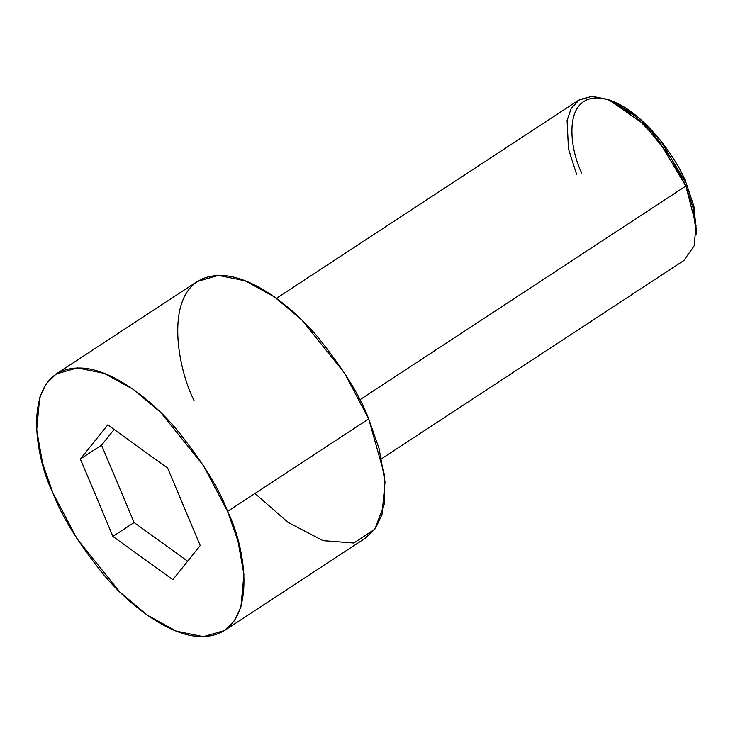 <?xml version="1.0" encoding="UTF-8"?>
<svg xmlns="http://www.w3.org/2000/svg" width="733" height="733" viewBox="0 0 733 733"><rect width="100%" height="100%" fill="white"/><g stroke="black" fill="none" stroke-linecap="round" stroke-linejoin="round"><path stroke-width="1.1" d="M581.718 173.006C569.724 149.257 561.973 95.079 600.281 98.039C639.515 103.188 678.694 160.646 686.482 183.956L660.259 140.067L637.6 116.675L611.414 100.742L607.639 99.358L634.925 115.951L658.527 140.315L685.841 186.035L686.482 183.956L693.986 206.816L696.203 232.242M576.715 174.628L568.46 148.836L567.085 120.45L571.273 108.163L579.656 99.551L592.136 96.344L607.639 99.358M381.591 458.73L683.862 260.517L694.16 245.83L696.048 225.471L685.841 186.035L359.83 399.815L685.841 186.035L670.713 157.357L644.105 124.271L608.702 99.761L591.925 96.344L578.704 100.146L276.423 298.358M224.435 630.572L203.27 636.656L176.424 631.195L147.397 615.207L119.791 591.98L77.212 539.039L53.005 493.153C61.636 516.334 78.733 543.758 104.278 575.423C129.778 605.614 167.252 633.788 196.664 636.354C260.517 641.283 247.607 550.987 227.606 511.405L237.987 541.119L243.933 574.498L240.91 607.071L234.533 620.576L224.435 630.572L365.52 538.059L375.617 528.062L381.994 514.557L385.017 481.984L379.071 448.605L368.69 418.891L344.483 373.005L301.904 320.064L274.298 296.838L245.271 280.849L218.434 275.388L197.269 281.472L56.184 373.986L77.35 367.902L104.187 373.363L133.214 389.351L160.82 412.578L203.398 465.519L227.606 511.405L368.69 418.891L227.606 511.405C218.975 488.224 201.887 460.8 176.332 429.135C150.833 398.944 113.358 370.77 83.947 368.204C20.103 363.275 33.012 453.562 53.005 493.153L42.624 463.439L36.677 430.06L39.701 397.488L46.078 383.982L56.184 373.986M172.851 579.684L112.928 536.419L80.383 459.014L107.769 424.865L167.692 468.14L200.228 545.544L172.851 579.684L200.228 545.544L167.692 468.14L107.769 424.865L80.383 459.014L112.928 536.419L134.093 522.537L101.548 445.133L80.383 459.014L101.548 445.133L114.119 429.456L101.548 445.133L134.093 522.537L112.928 536.419L172.851 579.684M194.089 400.639C174.097 361.048 161.187 270.761 225.031 275.69C254.443 278.256 291.917 306.431 317.416 336.621C342.971 368.287 360.059 395.71 368.69 418.891L384.275 474.242L384.349 503.992L374.856 529.134L353.847 543.006L323.033 540.642L287.95 522.317L254.965 493.465M187.657 561.221L134.093 522.537L187.657 561.221M696.35 230.281L693.757 205.845L686.482 183.956L685.841 186.035L693.418 208.832L696.121 234.285L696.35 230.281"/></g></svg>
